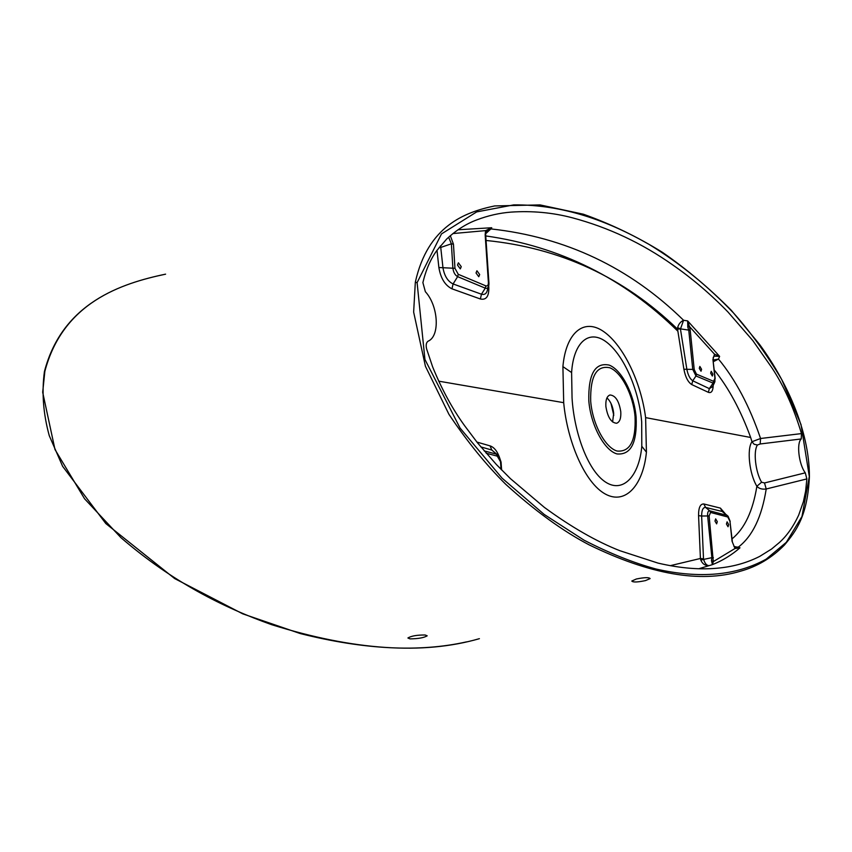 <?xml version="1.0" encoding="UTF-8"?>
<svg xmlns="http://www.w3.org/2000/svg" width="852" height="852" viewBox="0 0 852 852"><rect width="100%" height="100%" fill="white"/><g stroke="black" fill="none" stroke-linecap="round" stroke-linejoin="round"><path stroke-width="1.28" d="M710.664 373.197L712.347 376.041L712.9 374.156L711.218 371.312L710.664 373.197M699.29 368.341L701.026 371.227L701.59 369.321L699.865 366.435L699.29 368.341M476.034 272.97L478.771 276.73L479.676 274.525L476.928 270.766L476.034 272.97M457.492 265.047L460.325 268.881L461.252 266.655L458.408 262.821L457.492 265.047M714.977 521.083L716.617 523.873L717.299 521.669L715.659 518.879L714.977 521.083M726.437 524.001L728.034 526.749L728.684 524.576L727.097 521.829L726.437 524.001M425.159 634.996C417.001 634.953 411.25 635.954 407.906 637.988L410.014 638.872C418.14 638.798 423.87 637.786 427.193 635.826L425.159 634.996M636.316 579.009C644.4 577.368 649 577.241 650.119 578.604L645.528 580.585C637.509 582.278 632.929 582.427 631.801 581.032L636.316 579.009M165.597 274.163C121.729 283.407 63.112 302.109 44.858 371.323L42.685 392.271L54.986 449.536L84.561 498.771L120.888 537.612C172.36 582.044 223.799 607.668 271.511 624.633C353.612 650.31 422.911 654.986 479.399 638.67M417.097 282.651L424.946 359.491L460.069 428.066L502.062 478.153L544.162 514.416L584.046 540.179C609.425 553.236 633.409 562.842 656.008 569.019C699.588 578.913 736.32 575.611 766.204 559.136L786.3 542.33L801.977 516.482L809.315 476.513L801.029 424.615L781.689 379.502C766.63 354.262 750.559 332.067 733.466 312.918C707.362 285.612 679.246 262.789 649.128 244.449C607.966 220.838 562.895 204.416 513.681 204.895L476.694 211.903L441.485 233.927L417.097 282.651L415.329 282.204C427.768 226.025 464.734 212.223 494.629 205.939L540.051 204.906L583.428 214.225C611.118 224.108 637.434 236.792 662.377 252.298C686.595 269.051 709.578 288.391 731.325 310.341L759.452 344.283C784.735 378.618 809.485 428.886 809.4 476.651M485.757 235.929C559.956 246.452 623.994 278.21 677.883 331.204M641.684 421.825C639.128 391.185 624.718 356.381 606.901 342.397C589.009 328.403 573.449 342.44 571.607 372.558L572.054 397.98C574.024 431.272 587.145 469.825 605.314 481.934C623.355 493.968 639.298 475.416 641.801 446.288L641.684 421.825M562.906 366.616C565.834 332.994 583.631 317.594 603.621 331.534C623.632 345.422 641.13 382.697 645.614 417.618L646.423 452.167C643.303 484.596 625.847 505.257 605.367 494.075C584.77 482.882 567.294 441.496 563.694 402.676L562.906 366.616L571.607 372.558M610.969 403.347L613.791 415.329M606.933 397.927C610.618 401.271 612.865 406.404 613.696 413.316L612.599 421.974M620.767 411.654C621.161 418.236 619.777 422.102 616.635 423.252C611.225 422.826 607.636 417.246 605.878 406.51C605.516 399.971 606.88 396.127 609.979 394.987C615.421 395.392 619.021 400.951 620.767 411.654M809.315 476.513L809.4 476.737C807.526 515.854 796.279 530.977 784.415 545.056C771.806 557.911 757.098 566.644 740.271 571.266C700.376 583.301 649.991 574.504 589.115 544.843C562.767 531.052 534.971 510.859 505.715 484.277C486.098 464.819 467.173 441.506 448.929 414.317L425.414 366.243L413.646 312.088L415.329 282.204M732.049 538.858C744.563 528.687 752.848 511.157 756.874 486.268C749.345 473.946 746.672 448.972 751.965 441.73L750.655 437.47C740.771 410.376 728.652 387.894 714.274 370.024M476.896 442.071L490.06 445.873C493.819 447.151 496.812 450.601 499.016 456.235M670.258 565.675L700.419 558.475L698.565 515.641C698.502 507.675 700.259 503.788 703.848 503.979L720.409 508.111L725.478 513.99M713.209 385.264C713.017 390.993 711.409 393.347 708.385 392.335L691.76 384.582C688.022 382.175 685.391 377.063 683.9 369.246L677.553 329.149C624.015 277.433 560.19 247.868 486.055 240.466M488.697 285.974L488.824 287.561C489.016 296.432 486.194 300.245 480.358 298.988L451.954 288.817C445.032 285.356 440.676 278.253 438.876 267.528L437.001 250.307M458.035 229.763L491.742 227.74L490.88 228.911C565.558 237.112 629.788 267.56 683.581 320.277L687.671 320.916L719.61 356.37L718.502 359.075C735.521 379.651 749.547 406.116 760.57 438.492L801.476 433.593C793.713 407.735 783.808 385.732 771.752 367.585L752.817 340.587L728.002 312.034C710.6 294.142 692.261 278.498 672.984 265.11C642.12 243.257 608.626 227.495 572.491 217.835C552.81 212.617 532.351 210.7 511.104 212.105C499.549 212.989 488.1 215.588 476.758 219.901C466.257 223.788 456.225 230.168 446.672 239.039L436.852 250.52C430.665 258.923 426 269.615 422.88 282.598L425.361 291.703C438.386 305.772 440.218 336.125 428.162 341.162C426.224 342.472 425.712 345.071 426.618 348.937L432.635 366.882C441.751 389.3 452.455 408.971 464.745 425.883L477.706 443.083L496.439 464.585L510.401 478.611L544.322 507.355C571.266 527.068 596.464 541.531 619.926 550.733L658.01 563.097C680.748 568.422 701.409 570.031 720.004 567.922C734.381 566.388 747.619 562.533 759.739 556.377L771.571 549.029L779.495 542.426C786.939 535.706 793.318 526.653 798.633 515.236L803.404 501.658L805.63 491.114L806.865 478.92L766.214 488.995C762.114 489.538 758.994 488.633 756.874 486.268L761.582 482.221L764.51 482.956L805.278 472.828C798.825 464.447 796.322 443.008 801.253 438.95L760.165 443.977L757.439 445C753.157 451.091 755.415 471.88 761.582 482.221M733.934 546.42L739.983 547.804C731.644 555.046 722.453 560.659 712.421 564.642L698.842 568.742M764.51 482.956L766.214 488.995C761.837 516.781 752.593 536.132 738.46 547.037L734.509 547.144M713.401 361.642L718.502 359.075L713.231 360.023M757.439 445L754.148 444.275L751.965 441.73L760.57 438.492L760.165 443.977M801.476 433.593L801.253 438.95M805.278 472.828L806.865 478.92M450.314 235.695L453.456 244.173L454.957 268.316L458.248 274.301L485.864 285.878C487.568 286.315 488.409 285.186 488.388 282.47L485.161 234.737L485.587 230.615L452.87 233.576M453.456 244.173L451.379 243.821L440.74 247.431L442.997 267.986C444.456 276.059 447.822 281.384 453.094 283.95L457.641 276.644C454.979 275.132 453.392 272.246 452.87 267.986L451.379 243.821L448.61 237.207M451.954 288.817L453.094 283.95L481.465 294.217C484.958 295.122 487.024 293.269 487.674 288.658L488.111 287.316M690.226 330.342L694.22 369.587L696.457 374.135L713.55 381.302L714.924 378.352L712.943 359.491L714.487 354.166L689.374 326.444L690.226 330.342L688.757 330.129L687.798 327.147L687.671 320.916L689.374 326.444L687.798 327.147M683.9 369.246L692.751 369.395L688.757 330.129L680.503 328.861L677.553 329.149L677.638 327.669C678.501 324.197 680.482 321.737 683.581 320.277L680.503 328.861L677.638 327.669M680.503 329.383L686.882 369.47C688.065 375.2 690.024 378.97 692.74 380.78L695.977 375.977L692.751 369.395L694.22 369.587M691.76 384.582L692.74 380.78L709.333 388.629L712.496 386.723L714.477 382.708M496.908 454.329L491.796 450.037L499.144 456.416L501.072 462.082M732.07 541.265L729.972 521.339L727.789 517.004L710.579 512.457L709.12 515.929L713.305 561.606L734.999 548.507L732.07 541.265L734.999 548.507L739.983 547.804L734.648 547.261M700.834 560.147L700.419 558.475L703.507 558.848L703.614 559.413L700.834 560.147C702.453 563.811 704.955 565.6 708.332 565.515C706.393 565.217 704.828 563.183 703.614 559.413L711.878 557.666L707.629 515.833C707.437 512.403 708.14 510.731 709.737 510.817L726.948 515.396L728.066 516.184L730.217 521.467M727.31 515.545L722.123 511.456L726.948 515.396L727.789 517.004M720.409 508.111L722.123 511.456L705.584 507.409C702.985 507.313 701.675 510.178 701.633 516.024L698.565 515.641M454.957 268.316L438.876 267.528M440.26 246.026L440.74 247.431L439.153 247.421M488.185 287.199L488.824 287.561M485.736 233.682L490.88 228.911L486.407 231.435M485.704 235.227L485.587 230.615L491.742 227.74L486.066 232.17M711.484 560.637L713.305 561.606L712.421 564.642L711.484 560.637L711.878 557.666L713.38 557.73M714.178 356.157L714.487 354.166L719.61 356.37L714.178 356.157L713.209 357.425L713.188 359.693M485.161 234.737L485.693 235.567M712.943 359.491L715.179 378.544M635.038 416.585C633.132 394.913 621.566 372.271 609.766 367.766C596.506 365.061 590.148 376.222 590.692 401.26C592.502 424.094 605.165 447.683 617.05 451.027C630.043 452.252 636.039 440.772 635.038 416.585M588.807 400.802C588.242 374.071 595.037 362.164 609.201 365.103C621.79 369.949 634.101 394.061 636.135 417.15C637.211 442.923 630.821 455.17 616.965 453.924C604.281 450.399 590.724 425.201 588.807 400.802M641.801 446.288L646.423 452.167M750.655 437.47L645.614 417.618M438.695 381.163L563.694 402.676M480.358 298.988L481.465 294.217L485.267 288.157L457.641 276.644L458.248 274.301M488.388 282.47L488.899 284.898C488.462 287.699 487.259 288.785 485.267 288.157L485.864 285.878M708.385 392.335L709.333 388.629L713.081 383.102L695.977 375.977L696.457 374.135M714.924 378.352L714.881 381.898L713.081 383.102L713.55 381.302M501.029 469.356L500.518 461.795L497.302 456.15L486.151 453.2M484.16 450.889L496.397 454.137L497.302 456.15M490.06 445.873L491.796 450.037L480.805 446.895M703.507 558.848L701.633 516.024L709.12 515.929M703.848 503.979L705.584 507.409L709.737 510.817L710.579 512.457M500.518 461.795L501.051 462.295M729.972 521.339L732.315 541.371M165.597 274.152C120.963 283.482 62.345 302.939 44.421 371.568C41.62 392.399 43.239 413.763 49.267 435.67L62.611 466.3L105.818 523.554L174.671 578.572L242.713 613.834L300.223 633.547C364.177 649.639 419.621 652.419 466.566 641.865M488.899 284.898L488.952 283.141M485.725 235.471L488.931 282.907M501.082 462.231L501.604 469.942"/></g></svg>
